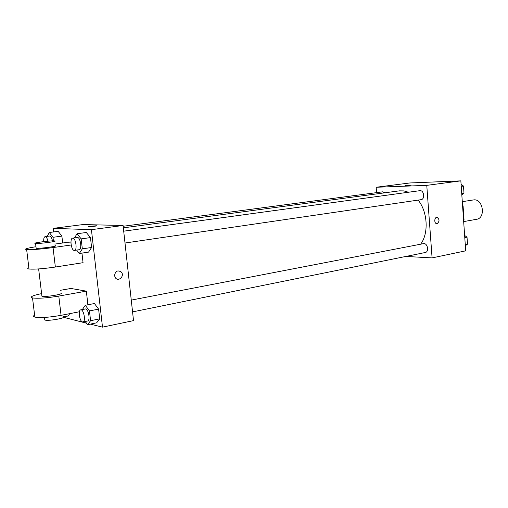 <?xml version="1.0" encoding="UTF-8"?>
<svg xmlns="http://www.w3.org/2000/svg" width="508" height="508" viewBox="0 0 508 508"><rect width="100%" height="100%" fill="white"/><g stroke="black" fill="none" stroke-linecap="round" stroke-linejoin="round"><path stroke-width="0.76" d="M463.671 221.59L476.561 219.304C486.232 218.116 482.873 197.949 473.342 199.955L462.293 201.67M462.585 205.911L463.067 205.835L462.521 204.946M463.067 205.835L464.045 219.958L463.62 220.84M463.563 220.047L464.045 219.958M376.58 192.627L376.155 187.255L409.81 182.969L460.851 180.861L465.696 250.838L432.086 257.899L405.822 256.445M376.155 187.255L426.771 185.363L460.851 180.861M426.771 185.363L432.086 257.899M437.134 223.653L436.709 223.666C433.934 223.52 434.308 216.922 437.064 217.341C439.63 219.348 439.655 221.45 437.134 223.653L436.709 223.666C433.934 223.52 434.308 216.922 437.064 217.341C439.63 219.348 439.649 221.45 437.128 223.653M420.656 244.202C428.866 233.343 427.704 211.887 418.141 200.101M408.457 192.234L403.892 190.9L399.358 190.849L123.336 227.851M384.88 192.792L382.619 191.827L123.165 226.27M125 243.014L421.043 199.676C425.266 199.295 423.983 189.884 419.811 190.684L123.704 231.172M132.563 311.887L425.253 252.508C429.4 251.892 427.507 242.646 423.443 243.662L131.267 300.101M404.99 185.63L411.182 185.115M53.6 231.946L53.175 228.365L83.039 224.568L123.076 225.482L133.521 320.624L102.495 327.139L90.297 324.129M464.63 235.439L467.023 237.179L467.5 244.151L465.341 245.745M464.782 237.617L467.023 237.179M465.265 244.608L467.5 244.151M461.099 184.423L463.493 186.042L463.982 193.097L461.823 194.856M461.232 186.353L463.493 186.042M461.721 193.427L463.982 193.097M68.123 315.976L69.774 313.639L68.123 315.976L63.964 316.795M47.142 236.366L49.32 232.499L52.984 237.306L53.403 240.868M52.483 240.887C51.791 237.757 50.825 236.144 49.587 236.042L45.123 236.633C44.037 237.007 43.567 238.671 43.72 241.618M49.32 232.499L58.172 231.35L61.874 236.112L62.681 242.995L61.874 236.112L52.984 237.306M47.943 241.179C47.231 238.227 46.292 236.709 45.123 236.633M82.353 309.55L85.306 305.27L89.459 310.915L90.583 320.707L87.547 324.701L85.236 321.488M82.969 321.945L87.573 321.012C90.684 320.694 88.322 308.077 85.319 308.972L80.715 309.867C77.87 310.102 79.578 321.5 82.525 321.932L82.969 321.945C86.062 321.634 83.693 308.966 80.715 309.867M85.306 305.27L94.424 303.536L98.616 309.124L99.727 318.853L96.628 322.828L87.547 324.701M89.459 310.915L98.616 309.124L99.727 318.853L96.628 322.828M90.583 320.707L99.727 318.853M74.486 237.903L77.051 233.737L81.178 238.881L82.321 248.844L79.331 253.498L76.664 250.088M78.899 249.733L79.127 249.726C82.315 249.58 80.397 236.779 77.299 237.515L72.619 238.157C69.583 238.277 71.183 250.463 74.232 250.419L74.46 250.412C77.622 250.273 75.698 237.42 72.619 238.157M77.051 233.737L86.309 232.499L90.475 237.598L91.605 247.491L88.551 252.12L79.331 253.498M81.178 238.881L90.475 237.598L91.605 247.491L88.551 252.12M82.321 248.844L91.605 247.491M86.455 323.183L63.684 317.341M96.647 225.831L90.754 226.219L96.406 225.774C98.4 225.863 90.145 226.886 88.525 226.752L90.754 226.219L88.284 226.701M53.175 228.365L91.421 229.667L123.076 225.482L133.521 320.624M83.039 224.568L123.076 225.482M114.541 275.685C115.329 271.043 117.583 269.824 121.304 272.028C124.936 275.876 118.51 282.188 115.379 277.806L114.541 275.685C115.322 271.043 117.577 269.824 121.298 272.028C124.936 275.876 118.51 282.181 115.373 277.806M91.421 229.667L102.495 327.139M86.309 232.499L90.475 237.598M58.172 231.35L61.874 236.112M94.424 303.536L98.616 309.124M81.959 253.105L83.058 262.687L55.353 267.037C43.364 268.783 34.582 269.443 29.013 269.018C27.356 268.77 27.305 268.332 28.854 267.71M70.942 242.951L65.564 242.589L54.813 244.088M87.903 304.775L86.335 291.141L70.923 288.461L60.274 290.322M41.827 295.389L41.929 296.247C46.165 297.282 65.545 293.859 60.592 292.995M41.929 296.247L38.64 268.929M86.335 291.141L58.788 296.081C46.869 298.037 38.113 298.66 32.525 297.936C29.508 296.951 32.537 295.516 41.612 293.618M34.614 315.093C33.103 315.97 33.185 316.643 34.855 317.106C40.456 318.021 49.193 317.43 61.068 315.335L79.407 311.766M44.666 318.992L44.818 320.034C49.047 321.348 68.339 317.589 63.367 316.459M36.087 247.771L36.151 248.279C40.24 248.749 59.938 245.999 54.997 245.662M35.966 246.729C26.784 248.19 23.685 249.155 26.651 249.625C32.214 249.847 41.008 249.161 53.042 247.561L71.164 244.989M54.324 240.887L54.439 240.9C59.366 241.179 39.649 243.865 35.566 243.453C30.74 243.148 50.114 240.519 54.324 240.887M58.788 296.081L61.068 315.335M53.042 247.561L55.353 267.037M74.46 250.412L79.127 249.726M44.793 320.027L44.482 317.43M35.566 243.453L36.151 248.279M32.525 297.936L34.855 317.106M26.651 249.625L29.013 269.018"/></g></svg>
